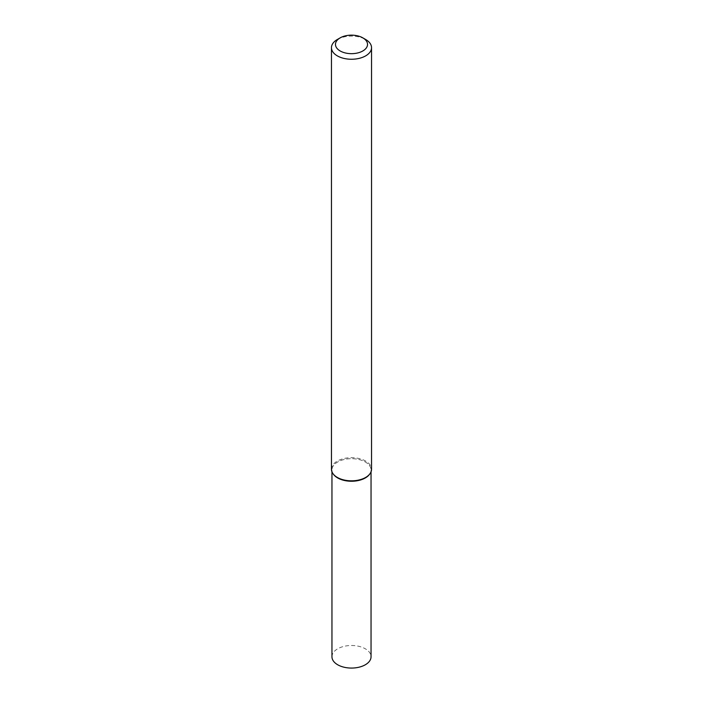 <?xml version="1.0" encoding="UTF-8"?>
<svg xmlns="http://www.w3.org/2000/svg" width="703" height="703" viewBox="0 0 703 703"><rect width="100%" height="100%" fill="white"/><g stroke="black" fill="none" stroke-linecap="round" stroke-linejoin="round"><path stroke-width="0.53" stroke-dasharray="3.52 2.64" d="M333.661 474.569A19.543 11.283 180 0 1 351.5 458.681A19.543 11.283 180 0 1 369.339 474.569M331.456 469.252A20.044 11.573 180 0 1 351.5 457.679A20.044 11.573 180 0 1 371.544 469.252M337.326 39.5A20.044 11.573 180 0 1 365.674 39.5M331.957 656.787A19.543 11.283 180 0 1 351.5 645.495A19.543 11.283 180 0 1 371.043 656.787M333.442 474.27A19.543 11.283 180 0 1 331.957 469.964A19.543 11.283 180 0 1 351.5 458.681A19.543 11.283 180 0 1 371.043 469.964A19.543 11.283 180 0 1 369.558 474.27M331.957 469.964L331.957 471.827M371.043 469.964L371.043 471.827"/><path stroke-width="1.05" d="M362.836 37.865L365.674 39.5A20.044 11.573 180 0 1 371.544 47.681L371.544 469.252A20.044 11.573 180 0 1 369.796 473.98L369.339 474.569A19.543 11.283 180 0 1 365.323 477.943A19.543 11.283 180 0 1 333.661 474.569L333.204 473.98A20.044 11.573 180 0 1 331.456 469.252L331.456 47.681A20.044 11.573 180 0 1 337.326 39.5L340.164 37.865A16.037 9.262 180 0 1 362.836 37.865A16.037 9.262 180 0 1 362.836 50.959A16.037 9.262 180 0 1 340.164 50.959A16.037 9.262 180 0 1 340.164 37.865M369.796 473.98A20.044 11.573 180 0 1 365.674 477.434A20.044 11.573 180 0 1 333.204 473.98M371.544 47.681A20.044 11.573 180 0 1 365.674 55.862A20.044 11.573 180 0 1 343.829 58.375A20.044 11.573 180 0 1 331.456 47.681M371.043 471.827L371.043 656.787A19.543 11.283 180 0 1 365.323 664.766A19.543 11.283 180 0 1 344.022 667.209A19.543 11.283 180 0 1 331.957 656.787L331.957 471.827M369.558 474.27A19.543 11.283 180 0 1 365.323 477.943A19.543 11.283 180 0 1 333.442 474.27"/></g></svg>
